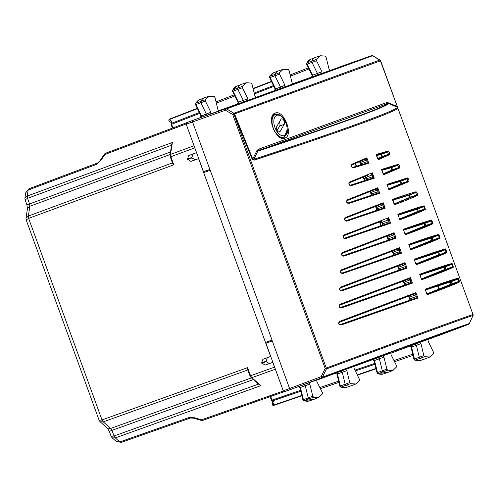 <?xml version="1.0" encoding="UTF-8"?>
<svg xmlns="http://www.w3.org/2000/svg" width="498" height="498" viewBox="0 0 498 498"><rect width="100%" height="100%" fill="white"/><g stroke="black" fill="none" stroke-linecap="round" stroke-linejoin="round"><path stroke-width="0.75" d="M116.177 441.365L121.313 442.361L190.497 417.996M121.313 442.361L116.196 441.377L112.156 437.842L115.268 437.916L119.825 441.907L189.035 417.536L194.108 417.679L201.559 419.814A3.187 0.51 -74 0 1 201.099 420.324A3.187 3.187 0 0 0 203.035 420.268A3.187 1.762 -109.4 0 1 201.559 419.814L283.331 391.017M112.156 437.842L111.16 436.385L114.017 435.974L115.268 437.916L260.884 385.639L259.271 384.761L251.141 377.633A1.276 0.753 -48.8 0 0 251.814 377.696L260.884 385.639M99.133 420.318L101.997 419.932L103.248 421.874L100.135 421.794L99.139 420.337L26.176 219.886L28.629 218.361L101.997 419.932L247.612 367.649L250.556 375.753L250.226 375.872L274.498 367.157L275.021 368.227M26.182 219.886L26.008 218.124L28.342 216.064L28.629 218.361L173.783 164.813L172.632 163.307L170.304 156.901L170.067 154.89L171.717 144.208L172.389 142.496L27.234 196.044L28.162 190.062L96.842 164.247L100.054 161.091M25.074 199.866L24.9 198.111L27.234 196.044L27.527 198.341L29.569 203.962L26.917 204.933L25.074 199.866L27.527 198.341L171.567 145.204M25.715 192.826L28.996 188.761L97.67 162.952A3.187 1.762 69.4 0 0 96.842 164.247M193.523 417.89L194.108 417.679M187.64 159.491L191.991 157.91L191.83 157.474L187.478 159.055L190.84 161.383L198.609 158.65L270.588 356.412L262.882 359.307L261.643 362.812L265.004 365.14L272.767 362.407L274.498 367.157M187.478 159.055L188.717 155.55L196.561 152.656M194.413 146.748L196.424 152.656L188.717 155.55M247.612 367.649L247.693 369.541L250.027 375.946L251.141 377.633M100.64 160.879L104.978 154.448A3.187 1.762 -110.6 0 1 105.813 153.154A3.187 1.762 -110.6 0 1 105.825 153.147L186.233 122.925L105.813 153.154A3.187 3.187 0 0 0 104.294 154.355A3.187 0.51 34 0 1 104.978 154.448L186.128 123.946M270.159 341.709L269.866 340.9L265.515 342.481L272.014 339.96L210.274 170.335L203.676 172.582L210.162 170.272M269.866 340.9L271.964 340.084M207.734 170.185L208.027 171.001M261.805 363.254L266.15 361.666L269.35 363.559L272.873 362.32M266.15 361.666L267.233 357.726L270.725 356.412M191.83 157.474L193.068 153.969M191.991 157.91L195.191 159.796L190.84 161.383M198.708 158.557L195.191 159.796M431.996 240.235L431.175 237.982M451.039 284.258L450.18 281.912L451.032 284.265M438.626 254.802L437.798 252.53M444.944 269.486L444.104 267.183M303.189 384.898L313.79 380.914L303.164 384.817M283.225 390.762L289.593 388.521L272.263 340.893L265.963 343.334L283.225 390.762L284.321 391.721L304.073 384.605L305.237 385.794L308.225 397.765A1.276 0.703 70 0 0 309.046 398.935A19.136 10.514 70 0 0 314.089 399.284A19.136 10.514 70 0 0 314.319 399.203L318.788 397.466L313.541 397.205L312.788 396.128L309.781 384.089L308.617 382.9L304.073 384.605M409.35 245.968L410.744 249.797L410.489 248.795L410.912 248.981C424.738 243.871 434.2 240.092 439.286 237.646L410.601 248.907L432.793 239.862L432.027 237.758L409.213 245.097M410.906 248.988L410.744 249.797C425.13 244.487 434.941 240.578 440.17 238.075L439.286 237.646L438.427 235.274L432.027 237.758L409.213 245.091M425.56 290.197L425.759 289.78C443.332 283.462 454.058 279.895 457.936 279.079L458.801 281.445L452.022 283.754L426.973 293.864M426.973 293.87L452.022 283.754L451.256 281.669L425.572 290.017L451.256 281.669L457.936 279.079L458.347 278.183L459.691 281.868C456.112 283.779 445.249 288.068 427.103 294.741L427.272 293.932C444.795 287.477 455.303 283.312 458.801 281.445L459.691 281.868M424.122 205.799C418.108 207.398 409.35 210.249 397.846 214.358L398.294 215.292L398.493 214.875C409.493 210.965 417.903 208.239 423.73 206.689L424.595 209.06L418.27 211.214L399.67 218.921L418.27 211.214L417.505 209.104L398.3 215.161L417.505 209.104L423.73 206.689L424.122 205.799L425.466 209.49C419.833 212.136 411.292 215.578 399.838 219.823L400.025 219.008M393.376 252.162L399.278 249.878L398.182 248.919L348.868 267.675L392.2 251.235L393.376 252.162L393.04 252.287L393.376 252.162L393.924 253.669L393.37 253.874L392.019 251.26M349.864 270.389L393.619 255.138L393.924 253.669L399.919 251.627L399.695 253.065L349.857 270.389M392.997 201.036L392.393 199.381L393.04 199.903L415.718 192.639L416.583 195.011L410.122 197.239M410.228 197.183L394.198 203.919L410.34 197.14L409.344 195.085M409.456 195.06L392.847 200.202L409.568 195.023L415.718 192.639L416.11 191.749C417.268 192.72 417.716 193.952 417.455 195.44C411.927 198.036 404.239 201.173 394.379 204.84L394.565 204.018M375.66 206.321L377.005 208.911L383.553 206.67L383.329 208.108L377.254 210.175L377.565 208.712L377.023 207.224L375.847 206.303L365.557 210.2L381.829 203.981L345.201 218.305L365.289 210.305M377.254 210.175L366.883 213.798L377.254 210.175M364.941 176.367L366.123 177.288L365.787 177.413M366.335 180.189L366.646 178.72L366.092 178.925L364.766 176.385M409.4 297.225L409.736 297.107L408.559 296.179L339.424 322.25L408.528 296.192M339.655 322.125L339.729 321.353L415.911 292.612L417.909 298.09L416.34 296.559L416.079 298.009L340.514 324.497C338.603 323.893 338.316 323.102 339.648 322.131L414.541 293.857L415.699 294.791L409.736 297.107L410.284 298.619L416.278 296.578L416.054 298.016L409.966 300.089L410.284 298.619L409.73 298.825L408.372 296.204M409.966 300.089L340.265 324.559L409.954 300.095M381.113 221.299L382.458 223.901L389.006 221.654L388.782 223.098L382.701 225.171L383.018 223.695L382.476 222.201L381.294 221.28L363.03 228.202L381.275 221.286M382.701 225.171L364.268 231.607L382.688 225.171M445.617 248.882C440.437 250.158 429.967 253.631 414.205 259.302L414.647 260.23L414.853 259.813C430.042 254.366 440.157 251.023 445.212 249.772L446.071 252.144L416.06 263.896L439.485 254.391L438.726 252.287L414.666 260.068L438.726 252.287L445.212 249.772L445.617 248.882L446.961 252.567C442.168 254.92 431.915 258.985 416.197 264.78L416.384 263.959M398.493 267.264L398.83 267.146L397.653 266.218L340.339 287.95L397.628 266.225M340.433 287.906L340.539 287.128L405.005 262.645L407.003 268.123L405.434 266.592L405.173 268.042L341.298 290.284C339.698 290.029 339.412 289.238 340.433 287.912L403.635 263.896L404.793 264.83L398.83 267.146L399.377 268.652L405.372 266.611L405.148 268.049L399.072 270.121L399.377 268.652L398.823 268.858L397.472 266.243M399.072 270.121L341.198 290.309L399.072 270.121M376.507 155.426L376.718 155.015L387.649 151.958L388.508 154.324L382.196 156.521M377.696 158.694L382.445 156.391L381.4 154.336M381.536 154.312L376.556 155.569L381.68 154.274L387.649 151.958L388.017 151.081C389.43 151.952 389.878 153.185 389.355 154.766L378.007 159.852L378.15 159.018M403.094 281.202L339.817 305.125L403.081 281.208M340.078 304.259L410.458 277.629L412.456 283.107L410.887 281.575L410.626 283.026L404.525 285.105L404.83 283.636L410.825 281.594L410.601 283.032L340.856 307.409L341.423 307.951C338.765 307.521 338.323 306.295 340.078 304.259L339.997 305.037L409.088 278.88L403.106 281.196L404.283 282.123L403.946 282.248M410.184 279.839L409.113 278.868L410.246 279.814L404.283 282.123L404.83 283.636L404.276 283.841L402.919 281.221M404.525 285.105L340.669 307.453L404.525 285.105M382.097 171.094L381.941 170.366L391.752 167.571L392.524 169.694L383.211 173.846L383.628 174.039L398.637 167.608L399.489 168.044C399.925 166.494 399.477 165.261 398.145 164.359L381.493 169.432L381.941 170.366L382.171 169.949L397.771 165.236L398.637 167.608L392.293 169.799M398.145 164.359L397.771 165.236L391.509 167.633M420.256 275.929L419.658 274.28L420.306 274.796C436.709 268.908 447.167 265.434 451.686 264.382L452.551 266.754L421.52 278.88L445.872 269.032L445.106 266.934L420.119 275.039L445.106 266.934L451.686 264.382L452.097 263.492L453.435 267.177C449.196 269.331 438.601 273.52 421.65 279.764L421.837 278.942M359.5 161.427L360.689 162.348L360.353 162.466M360.863 165.168L361.181 163.699L360.62 163.898L359.326 161.445M371.234 192.377L371.57 192.253L370.394 191.325L366.491 192.813L376.376 189.01L347.112 200.644L347.293 199.829L377.745 187.752L379.731 193.199L378.163 191.655L377.895 193.112L371.782 195.191L372.106 193.722L371.552 193.921L370.213 191.35M371.794 195.185L367.854 196.561L371.788 195.191M388.322 188.194L389.094 189.035L407.962 181.185L408.821 181.614C409.169 180.095 408.727 178.863 407.476 177.923L386.946 184.403L387.388 185.337L387.618 184.914L407.096 178.813L407.962 181.185L401.569 183.389M401.674 183.332L388.714 188.904L401.786 183.283L400.784 181.228M400.902 181.204L387.388 185.268L401.015 181.166L407.096 178.813L407.476 177.923M431.679 220.016C425.771 221.573 416.309 224.679 403.299 229.341L403.747 230.269L403.946 229.852C416.428 225.401 425.535 222.419 431.28 220.907L432.146 223.285L425.74 225.463L405.135 233.917L425.74 225.463L424.968 223.359L403.754 230.126L424.968 223.359L431.28 220.907L431.679 220.016L433.023 223.708C427.502 226.316 418.258 230.02 405.291 234.813L405.447 233.998M357.994 247.151L386.747 236.257L357.994 247.157M388.154 240.154L359.133 250.282L388.166 240.148L388.471 238.685L387.923 237.185L386.747 236.257L392.729 233.936L342.313 253.289L342.45 252.498L394.105 232.684L396.097 238.156L394.528 236.625L394.267 238.075L388.141 240.161M394.267 238.075L396.097 238.156L343.788 256.184L343.172 255.667L394.242 238.081L394.466 236.643L387.917 238.884L386.566 236.282M318.788 397.466L322.467 393.862L322.343 392.542L316.865 381.53L316.983 379.856L308.617 382.9M316.672 380.254L341.13 371.122L342.3 372.323L345.164 384.213A1.276 0.703 70 0 0 345.986 385.396A19.136 10.514 70 0 0 351.146 385.794A19.136 10.514 70 0 0 351.376 385.713L355.846 383.983L350.486 383.665L349.733 382.576L346.845 370.618L345.68 369.41L341.13 371.122M355.846 383.983L359.469 380.491L359.357 379.177L353.916 368.022L354.047 366.366L345.68 369.41M353.879 366.478L378.187 357.632L379.358 358.821L382.34 370.792A1.276 0.703 70 0 0 383.161 371.956A19.136 10.514 70 0 0 388.203 372.311A19.136 10.514 70 0 0 388.434 372.224L392.903 370.493L387.662 370.226L386.902 369.149L383.902 357.11L382.738 355.921L378.187 357.632M392.903 370.493L396.582 366.883L396.458 365.569L390.98 354.551L391.104 352.877L382.738 355.921M390.787 353.281L415.251 344.143L416.415 345.351L419.285 357.24A1.276 0.703 70 0 0 420.1 358.423A19.136 10.514 70 0 0 425.267 358.821A19.136 10.514 70 0 0 425.491 358.734L429.961 357.004L424.601 356.686L423.848 355.597L420.966 343.639L419.795 342.437L415.251 344.143M429.961 357.004L433.584 353.512L433.472 352.198L428.031 341.049L428.162 339.387L419.795 342.437M427.994 339.505L468.487 324.379L469.234 323.675L473.013 315.57L473.056 314.593L397.292 106.51L388.185 102.75L386.261 102.737A1.276 1.064 70 0 0 387.637 103.565L388.639 103.516L388.185 102.75M437.256 336.1L447.858 332.116L437.232 336.026M377.31 357.925L387.905 353.935L377.279 357.844M363.142 363.079L373.743 359.095L363.11 362.998M299.211 386.317L300.381 387.506L309.781 384.089M300.008 387.363L300.381 387.506L303.388 399.552L304.135 400.616L313.541 397.205M472.963 315.614C476.188 313.896 415.008 336.162 326.445 368.937L322.461 377.142L321.198 376.644L289.593 388.521L290.689 389.48L322.293 377.602C411.653 344.516 473.424 322.032 468.35 324.441A1.276 0.71 -110.6 0 0 468.357 324.441L437.12 336.181M438.825 234.384L438.427 235.274C432.955 236.681 423.281 239.868 409.4 244.835L408.752 244.319C423.182 239.14 433.21 235.828 438.825 234.384L440.17 238.075M425.466 209.49L424.595 209.06C419.135 211.625 410.937 214.943 400 219.014L399.577 218.821L399.838 219.823L397.846 214.358L398.518 214.868M341.342 269.866L399.558 247.668L398.182 248.919L341.223 270.657L341.342 269.866C339.717 271.852 340.165 273.078 342.686 273.558L401.55 253.14L399.981 251.608L399.72 253.059L352.771 269.399M342.686 273.558L342.082 273.029L353.057 269.306M417.455 195.44L416.583 195.011L394.547 204.024L394.123 203.831L394.379 204.84L392.393 199.381C402.303 195.857 410.209 193.317 416.11 191.749M377.023 207.224L382.925 204.939L381.829 203.981L383.199 202.73L385.184 208.189L383.616 206.651L383.354 208.102L346.066 220.676M372.025 174.997L370.948 174.032L372.087 174.972L366.123 177.288L366.646 178.72L372.641 176.678L372.411 178.122L350.187 185.244C349.496 186.071 348.6 181.938 349.31 182.878L367.088 175.533M349.297 182.884L349.503 182.063L372.299 172.781L374.272 178.203L372.703 176.659L372.436 178.11L368.514 179.448M408.559 296.179L414.541 293.857L415.911 292.612L415.699 294.791L416.278 296.578M415.637 294.816L414.541 293.857M360.751 229.086L343.651 235.834L343.807 235.037L388.652 217.707L390.637 223.172L389.075 221.635L388.782 223.098L344.523 238.206C343.315 237.789 343.029 236.998 343.651 235.834L381.294 221.28M382.476 222.201L388.378 219.917L387.282 218.958L388.652 217.707L388.44 219.892L387.301 218.946M446.961 252.567L446.071 252.144C441.402 254.434 431.498 258.375 416.365 263.965L415.942 263.772L416.197 264.78L414.205 259.302L414.846 259.819M397.653 266.218L403.635 263.896L404.731 264.855M389.355 154.766L388.508 154.324L378.194 159.005M453.435 267.177L452.551 266.754C448.412 268.858 438.165 272.923 421.818 278.948L421.395 278.756L421.65 279.764L419.658 274.28C436.653 268.167 447.465 264.569 452.097 263.492M365.507 159.092L366.858 157.822L366.653 160.032L365.507 159.092L351.694 165.043L365.482 159.105L366.59 160.057L360.689 162.348L361.181 163.699L367.169 161.657L366.939 163.101L352.559 167.415C351.644 167.172 351.358 166.382 351.694 165.043L351.899 164.222L366.858 157.822L368.813 163.195L367.238 161.638L366.964 163.095L352.559 167.415M368.918 196.206L347.984 203.016L377.87 193.118L378.1 191.68L372.106 193.722L371.57 192.253L377.472 189.968L376.376 189.01L377.745 187.752L377.534 189.937L376.401 188.997M433.023 223.708L432.146 223.285C426.774 225.818 417.878 229.391 405.453 233.998L405.03 233.805L405.291 234.813L403.299 229.341L403.965 229.846M387.923 237.185L393.831 234.894L392.729 233.936L394.105 232.684L393.887 234.869L392.754 233.929M208.538 114.808L197.613 118.655L208.538 114.808M210.193 170.36L209.863 169.463L203.47 171.636L186.208 124.214L186.433 122.776L206.135 115.524L206.265 113.868L200.856 102.775A1.276 0.703 70 0 1 200.731 101.355A19.136 10.514 70 0 1 204.373 97.845A19.136 10.514 70 0 1 204.603 97.764L209.141 96.214L214.277 96.612L215.03 97.701L217.912 109.66L219.083 110.867L206.135 115.524M469.06 323.787C474.152 321.372 412.151 343.937 322.461 377.142L322.293 377.602A1.276 0.691 -110.6 0 1 321.198 376.644L325.169 368.445L232.74 114.503L234.546 113.905A1.276 1.064 -110 0 0 233.967 113.202L379.787 60.034L380.615 60.775L397.292 106.51L380.404 60.818A1.276 1.064 -110 0 0 379.825 60.115L380.615 60.781L234.546 113.905L252.754 159.092L253.887 159.304C340.744 130.806 399.987 109.243 397.155 107.157L397.087 106.56M303.114 399.819L312.788 396.128M298.993 386.373L300.412 387.214M272.263 340.893L271.933 339.991M209.863 169.463L192.527 121.836L192.751 120.398L225.694 108.794A1.276 1.064 70 0 1 226.534 108.894A1.276 0.486 120.5 0 0 225.476 110.232L232.74 114.503A1.276 0.486 120.5 0 1 233.799 113.164L252.218 159.31L254.31 160.107C341.317 131.559 400.66 109.958 397.815 107.879L380.404 60.818M342.612 66.01L331.68 69.857L342.612 66.01M409.2 245.259L409.418 244.829M409.2 245.246L410.14 248.147M426.506 293.098L427.29 293.926M425.553 290.191L427.103 294.741L425.709 290.913M425.778 289.768L425.111 289.263C443.301 282.715 454.381 279.017 458.347 278.183M399.234 218.174L398.45 216.014M399.72 253.059L401.55 253.14L399.558 247.668L399.34 249.847L398.207 248.907M393.065 199.891L393.781 203.19M345.363 217.501L345.195 218.311C344.112 217.813 345.587 221.797 346.06 220.682L346.708 221.193C344.429 220.626 343.981 219.394 345.363 217.501L383.199 202.73L382.987 204.915L381.854 203.975M383.354 208.102L385.184 208.189L346.708 221.193M372.436 178.11L374.272 178.203L350.847 185.748L350.156 185.256L369.36 179.162M350.847 185.748C348.768 185.113 348.32 183.887 349.503 182.063M370.948 174.032L372.299 172.781L372.087 174.972L372.641 176.678M340.52 324.497L341.068 325.045C338.347 324.646 337.899 323.414 339.729 321.353M416.079 298.009L417.909 298.09L341.068 325.045M361.953 232.392L344.516 238.206L345.145 238.723C342.786 238.193 342.338 236.961 343.807 235.037M388.807 223.085L390.637 223.172L345.145 238.723M415.593 263.131L414.803 260.952M341.298 290.284L341.877 290.813C339.287 290.365 338.845 289.133 340.539 287.128M403.66 263.89L405.005 262.645L404.793 264.83L405.372 266.611M405.173 268.042L407.003 268.123L341.877 290.813M377.397 158.177L376.656 156.148M376.737 155.003L376.052 154.48L388.017 151.081M409.113 278.868L410.458 277.629L410.246 279.814L410.825 281.594M410.626 283.026L412.456 283.107L341.423 307.951M399.489 168.044L383.466 174.86L383.653 174.026M382.862 173.198L381.493 169.432L382.171 169.949M421.053 278.114L420.3 274.796M352.534 167.421L353.238 167.913C351.277 167.235 350.829 166.002 351.899 164.222M366.964 163.095L368.813 163.195L353.238 167.913M367.536 192.402L347.112 200.644C346.627 201.702 346.913 202.493 347.978 203.016L348.637 203.52C346.452 202.923 346.01 201.69 347.293 199.829M377.895 193.112L379.731 193.199L348.637 203.52M408.821 181.614L388.926 189.85L389.112 189.028M387.544 186.059L388.926 189.85L386.946 184.403L387.618 184.914M404.687 233.157L403.897 230.991M343.788 256.184C341.348 255.679 340.9 254.453 342.45 252.498M339.835 66.863L371.745 55.633A1.276 1.064 70 0 1 372.579 55.739L379.787 60.034A1.276 0.498 120.8 0 1 380.036 60.034A1.276 0.498 120.8 0 1 380.136 60.165M321.889 73.449L322.013 71.774L316.535 60.756L316.411 59.436L320.314 55.751L325.337 56.1L326.09 57.177L329.091 69.216L330.255 70.405L292.7 83.782M284.831 86.938L284.962 85.276L279.521 74.121L279.409 72.814L283.256 69.241L288.392 69.639L289.145 70.722L292.027 82.687L293.198 83.888L255.941 97.396M247.774 100.422L247.898 98.747L242.414 87.735L242.296 86.415L246.199 82.73L251.216 83.073L251.976 84.15L254.976 96.189L256.14 97.378L218.585 110.761M271.727 91.682L290.066 85.133L271.727 91.682M268.49 92.989L257.566 96.836L268.49 92.989M201.248 116.028L210.847 112.255L210.716 113.911M201.31 117.341L201.447 115.679L196.007 104.518L205.406 101.1L205.294 99.793L209.141 96.214M411.186 346.894L411.566 347.056A1.276 0.722 70.6 0 0 410.62 345.836M374.123 360.384L374.502 360.527A1.276 0.722 70.6 0 0 373.544 359.326M337.071 373.874L337.445 374.035A1.276 0.722 70.6 0 0 336.505 372.815M309.152 400.965L304.135 400.616A19.024 10.458 70 0 0 309.152 400.965L314.089 399.284M271.852 400.815L274.056 402.235L272.512 400.884A1.276 0.722 -108.8 0 1 272.014 400.099L271.491 400.292A1.276 1.276 0 0 0 271.852 400.815A1.276 0.753 -48.8 0 0 272.512 400.884L300.761 391.272M380.559 60.65A1.276 1.276 0 0 0 380.036 60.034L372.821 55.739A1.276 0.498 120.8 0 0 372.579 55.739L226.534 108.894L233.799 113.171A1.276 0.417 -78 0 1 233.842 114.104L326.265 368.047L326.445 368.937L325.169 368.445L326.265 368.047C414.965 335.216 476.237 312.918 473.007 314.636M284.37 136.763L283.188 137.927M322.013 71.774L317.431 73.387L317.313 75.061M283.256 69.241L278.718 70.784A19.136 10.514 70 0 0 278.488 70.865A19.136 10.514 70 0 0 274.852 74.376A1.276 0.703 70 0 0 274.971 75.802L280.38 86.889L280.25 88.551M247.898 98.747L243.317 100.366L243.192 102.04M205.406 101.1L210.847 112.255M195.621 104.493L196.007 104.518L195.895 103.217L205.294 99.793M420.966 343.639L411.566 347.056L414.448 359.021L414.18 359.307L414.448 359.021A1.164 0.641 70 0 0 415.195 360.104L424.601 356.686M377.229 372.84L377.503 372.572A1.164 0.641 70 0 0 378.256 373.643L387.662 370.226M346.845 370.618L337.445 374.035L340.333 386L340.059 386.286L340.333 386A1.164 0.641 70 0 0 341.08 387.077L350.486 383.665M272.798 401.643L272.207 403.816A1.276 1.04 15.1 0 0 273.259 405.173L274.056 402.235M340.489 387.058L341.08 387.077A19.024 10.458 70 0 0 346.21 387.475L351.146 385.794M274.124 114.31L275.687 114.403M284.756 138.139C293.988 135.655 283.81 109.093 275.164 113.121C265.957 115.592 276.141 142.154 284.756 138.139L284.041 137.734L287.408 128.97M280.548 115.424L274.89 113.918C273.253 113.114 269.86 120.858 272.929 127.494C275.462 135.991 283.262 139.353 284.041 137.734M397.815 107.879L397.155 107.157L388.639 103.516C387.413 106.584 334.849 125.72 257.871 151.112L253.887 159.304L254.31 160.107M252.218 159.31L252.754 159.092L256.949 150.514L258.394 149.276L386.261 102.737M275.363 89.055L284.962 85.276M275.425 90.362L275.562 88.7L270.121 77.545L279.521 74.121M320.314 55.751L315.776 57.295A19.136 10.514 70 0 0 315.551 57.382A19.136 10.514 70 0 0 311.854 61.005A1.276 0.703 70 0 0 311.985 62.437L317.431 73.387L312.613 75.198L307.135 64.174L316.535 60.756M312.676 76.736A1.276 0.722 69.4 0 0 312.613 75.198L312.427 75.559M246.199 82.73L241.661 84.274A19.136 10.514 70 0 0 241.43 84.355A19.136 10.514 70 0 0 237.733 87.978A1.276 0.703 70 0 0 237.87 89.41L243.317 100.366L238.498 102.171L233.014 91.153L242.414 87.735M238.561 103.715A1.276 0.722 69.4 0 0 238.498 102.171L238.312 102.538M199.312 112.548L171.493 123.348L171.81 121.319L171.032 123.821A1.276 0.753 8.8 0 1 171.493 123.348A1.276 0.722 68.8 0 0 171.617 124.263L171.094 124.45L172.426 128.117M195.453 103.609L195.895 103.217A19.024 10.458 70 0 1 199.511 99.731L204.373 97.845M420.331 360.502L415.195 360.104A19.024 10.458 70 0 0 420.331 360.502L425.267 358.821M377.671 373.625L378.256 373.643A19.024 10.458 70 0 0 383.273 373.986L388.203 372.311M306.569 63.265L307.011 62.866A1.164 0.641 70 0 0 307.135 64.174L306.743 64.13L307.135 64.174M258.394 149.276L259.775 150.103L257.871 151.112L256.949 150.514M269.735 77.514L270.121 77.545A1.164 0.641 70 0 1 270.009 76.244L279.409 72.814M232.454 90.238L232.896 89.845A1.164 0.641 70 0 0 233.014 91.153L232.628 91.109L233.014 91.153M171.225 122.576L169.382 121.294A1.276 1.04 -55.1 0 1 169.308 119.576L197.42 108.67M269.574 76.63L270.009 76.244A19.024 10.458 70 0 1 273.632 72.752L278.488 70.865M283.343 137.224A17.772 9.767 -110 0 1 283.256 137.878M276.726 126.573L280.891 119.389A3.187 1.755 -110 0 1 281.47 118.866A3.187 1.755 -110 0 1 283.941 120.628A3.187 1.755 -110 0 1 284.246 124.332L280.081 131.516A3.187 1.755 -110 0 1 279.484 132.045A3.187 1.755 -110 0 1 277.025 130.264A3.187 1.755 -110 0 1 276.726 126.573M277.112 130.426L279.714 125.938A3.137 1.724 70 0 0 279.316 122.103M322.057 73.331L297.437 82.294M26.917 204.927L27.477 208.656L29.861 206.259L29.569 203.962L170.521 151.965M170.123 154.517L29.861 206.259L28.342 216.064L172.482 162.89M111.16 436.385L109.317 431.318L111.969 430.353L114.017 435.974L258.512 384.095M253.364 379.582L111.969 430.353L110.718 428.411L103.248 421.874L247.848 369.958M109.317 431.318L107.344 428.106L110.718 428.411L251.428 377.889M275.749 369.099L251.814 377.696L250.556 375.753M203.047 420.262A3.187 1.762 -109.4 0 1 203.035 420.268L284.072 391.733L203.047 420.262M189.035 417.536A3.187 1.762 70.6 0 0 190.51 417.996A3.187 1.762 70.6 0 0 190.516 417.99M194.693 147.9L170.833 156.708L173.783 164.813M194.046 145.74L170.546 154.411L170.833 156.708L170.304 156.901M172.389 142.496L170.322 155.451M97.689 162.946A3.187 1.762 69.4 0 0 97.676 162.946L28.996 188.761L25.722 192.801L24.9 198.111M265.004 365.14L269.35 363.559M261.643 362.812L265.994 361.231M262.882 359.307L267.233 357.726M438.103 285.659A4.158 2.285 70 0 0 439.373 289.151M399.278 249.878L399.919 251.627M383.553 206.67L382.925 204.939M389.006 221.654L388.378 219.917M367.169 161.657L366.59 160.057M378.1 191.68L377.472 189.968M381.07 225.75A93.101 51.176 70 0 0 380.242 221.672M377.179 209.72A93.101 51.176 70 0 0 376.556 207.685M371.022 192.477A93.101 51.176 70 0 0 370.885 192.147M365.42 180.475A93.101 51.176 70 0 0 363.534 176.946M357.01 166.164A93.101 51.176 70 0 0 355.167 163.469M394.466 236.643L393.831 234.894M383.902 357.11L374.502 360.527L377.503 372.572L386.902 369.149M300.543 390.401L272.014 400.099L270.688 396.445M372.821 55.739A1.276 1.276 0 0 0 371.745 55.633L225.694 108.794A1.276 0.691 -109.4 0 0 225.476 110.232L186.208 124.214M423.848 355.597L414.448 359.021M393.974 360.571L412.724 354.19M349.733 382.576L340.333 386M319.859 387.544L338.603 381.169M199.704 113.357L171.617 124.263L172.949 127.918M413.016 355.423L394.541 361.71L413.016 355.423M354.943 370.132L374.658 363.422M320.426 388.683L338.901 382.396L320.426 388.683M273.856 405.353L301.894 395.817L273.85 405.353A1.276 0.722 71.2 0 0 273.856 405.353M272.207 403.816A1.276 1.276 0 0 0 273.85 405.353A1.276 0.722 71.2 0 1 273.259 405.173L301.8 395.462M254.41 93.917L273.825 86.384M316.411 59.436L307.011 62.866A19.024 10.458 70 0 1 310.69 59.262L315.551 57.382M290.452 76.15L308.916 68.985M242.296 86.415L232.896 89.845A19.024 10.458 70 0 1 236.569 86.241L241.43 84.355M216.337 103.13L234.801 95.965M374.876 364.293L355.335 370.942M357.24 374.845L375.922 368.489M357.402 375.168L376.009 368.837L357.402 375.168M275.164 113.121L274.89 113.918M290.16 74.918L308.355 67.853L290.16 74.918M254.192 93.039L273.427 85.575M234.234 94.832L216.039 101.891L234.234 94.832M171.81 121.319L169.308 119.576A1.276 0.722 -111.2 0 1 169.65 119.059A1.276 0.722 -111.2 0 1 169.656 119.053A1.276 1.276 0 0 0 169.382 121.294M197.258 108.34L169.656 119.053L197.258 108.34M253.14 88.831L271.535 81.691M253.052 88.476L271.379 81.367L253.052 88.476M259.775 150.103L387.637 103.565C385.464 106.877 334.432 125.446 259.775 150.103M274.684 126.772A10.763 5.914 -110 0 1 277.199 115.225A10.763 5.914 -110 0 1 286.288 124.133A10.763 5.914 -110 0 1 283.773 135.68A10.763 5.914 -110 0 1 274.684 126.772M275.413 114.49C279.851 113.556 283.549 116.769 286.499 124.108C287.57 130.389 287.626 133.669 286.667 133.962L283.648 137.112A12.039 6.617 -110 0 1 273.004 127.289A12.039 6.617 -110 0 1 275.413 114.49L273.116 115.293M279.714 125.938L284.246 124.332M278.687 132.007L280.081 131.516M26.008 218.124L27.471 208.656M107.344 428.106L100.135 421.794M121.3 442.367L190.51 417.996L193.647 418.195L201.099 420.324M104.294 154.355L99.955 160.779L97.676 162.946M432.046 240.733L430.895 237.565M417.604 211.918L416.54 208.998M393.464 255.237L393.37 253.868M409.717 197.756L408.696 194.948M377.098 210.274L377.005 208.911M366.186 180.288L366.092 178.925M409.823 300.188L409.73 298.819M382.557 225.264L382.458 223.901M438.707 255.356L437.505 252.05M398.917 270.221L398.823 268.858M381.997 156.77L381.088 154.274M382.315 156.447L377.689 158.688M404.37 285.205L404.276 283.841M392.013 170.148L391.067 167.552M392.405 169.743L383.211 173.852L381.941 170.366L391.627 167.608M445.063 270.09L443.811 266.642M360.72 165.261L360.62 163.898M371.645 195.284L371.552 193.921M401.22 183.824L400.236 181.123M425.024 226.254L423.923 223.21M388.01 240.248L387.917 238.884M303.587 400.616L302.89 399.813L299.833 387.569L298.346 386.629M284.314 391.721L290.689 389.48M437.605 285.827L438.887 289.344M342.089 273.029C340.613 272.723 340.327 271.933 341.223 270.657M346.06 220.682L366.59 213.897M349.31 182.878L367.922 175.203M376.5 155.42L378.156 159.018M340.856 307.409C339.15 307.198 338.864 306.407 339.991 305.037M353.723 252.119L343.172 255.667C341.84 255.306 341.547 254.515 342.313 253.289L352.677 249.224M199.511 99.731L195.465 103.584L195.341 104.238L200.987 115.978L200.445 117.659M186.426 122.776L192.751 120.398M409.412 346.191L411.018 347.112L413.95 359.295L414.641 360.098M383.273 373.986L377.689 373.637L377.154 373.189L373.954 360.596L372.46 359.656M335.297 373.17L336.897 374.091L339.985 386.629L340.52 387.077L346.21 387.475M270.159 396.632L271.491 400.292M371.745 55.633L339.182 67.099M273.632 72.752L269.586 76.611L269.455 77.258L275.101 89.005L274.56 90.68M306.587 63.227L306.575 64.286L312.159 75.503L311.524 77.24M232.473 90.206L232.46 91.265L238.038 102.482L237.409 104.219M306.581 63.24L310.69 59.262M232.46 90.219L236.569 86.241M171.032 123.821A1.276 1.276 0 0 0 171.094 124.45M375.56 206.409L376.774 210.349M379.719 221.865L380.547 225.936M354.688 163.68L356.487 166.313M363.023 177.151L364.885 180.65M369.989 191.481L371.558 195.272M283.648 137.112L281.762 137.822"/></g></svg>
